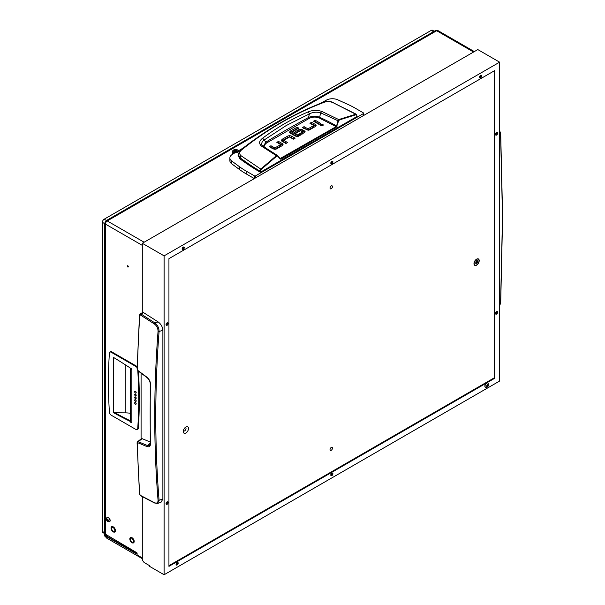<?xml version="1.0" encoding="UTF-8"?>
<svg xmlns="http://www.w3.org/2000/svg" width="605" height="605" viewBox="0 0 605 605"><rect width="100%" height="100%" fill="white"/><g stroke="black" fill="none" stroke-linecap="round" stroke-linejoin="round"><path stroke-width="0.91" d="M496.576 311.635A1.497 0.862 120 0 0 495.601 312.959A1.497 0.862 120 0 0 495.828 314.161A1.497 0.862 120 0 0 496.576 314.086A1.497 0.862 120 0 0 497.56 312.762A1.497 0.862 120 0 0 497.325 311.567A1.497 0.862 120 0 0 496.576 311.635A1.074 0.62 120 0 1 496.652 312.513A1.074 0.62 120 0 1 495.971 313.39A1.074 0.62 120 0 1 495.518 313.473M495.593 313.874A1.497 0.862 120 0 0 495.971 313.738A1.497 0.862 120 0 0 496.962 311.499M496.576 132.616A1.497 0.862 120 0 0 495.601 133.939A1.497 0.862 120 0 0 495.828 135.134A1.497 0.862 120 0 0 496.576 135.066A1.497 0.862 120 0 0 497.56 133.743A1.497 0.862 120 0 0 497.325 132.54A1.497 0.862 120 0 0 496.576 132.616A1.074 0.62 120 0 1 496.652 133.493A1.074 0.62 120 0 1 495.971 134.363A1.074 0.62 120 0 1 495.518 134.454M495.593 134.855A1.497 0.862 120 0 0 495.971 134.711A1.497 0.862 120 0 0 496.962 132.48M480.529 75.444A1.497 0.862 120 0 0 479.553 76.767A1.497 0.862 120 0 0 479.78 77.969A1.497 0.862 120 0 0 480.529 77.894A1.497 0.862 120 0 0 481.512 76.57A1.497 0.862 120 0 0 481.277 75.375A1.497 0.862 120 0 0 480.529 75.444A1.074 0.62 120 0 1 480.604 76.321A1.074 0.62 120 0 1 479.924 77.198A1.074 0.62 120 0 1 479.47 77.281M479.546 77.682A1.497 0.862 120 0 0 479.924 77.546A1.497 0.862 120 0 0 480.914 75.307M331.85 161.285A1.497 0.862 120 0 0 330.874 162.609A1.497 0.862 120 0 0 331.101 163.811A1.497 0.862 120 0 0 331.85 163.736A1.497 0.862 120 0 0 332.833 162.412A1.497 0.862 120 0 0 332.599 161.21A1.497 0.862 120 0 0 331.85 161.285A1.074 0.62 120 0 1 331.926 162.163A1.074 0.62 120 0 1 331.245 163.032A1.074 0.62 120 0 1 330.791 163.123M330.867 163.524A1.497 0.862 120 0 0 331.245 163.38A1.497 0.862 120 0 0 332.236 161.149M331.85 473.178A1.497 0.862 120 0 0 330.874 474.502A1.497 0.862 120 0 0 331.101 475.696A1.497 0.862 120 0 0 331.85 475.628A1.497 0.862 120 0 0 332.833 474.305A1.497 0.862 120 0 0 332.599 473.102A1.497 0.862 120 0 0 331.85 473.178A1.074 0.62 120 0 1 331.926 474.048A1.074 0.62 120 0 1 331.245 474.925A1.074 0.62 120 0 1 330.791 475.016M330.867 475.417A1.497 0.862 120 0 0 331.245 475.273A1.497 0.862 120 0 0 332.236 473.042M183.171 247.127A1.497 0.862 120 0 0 182.196 248.443A1.497 0.862 120 0 0 182.423 249.646A1.497 0.862 120 0 0 183.171 249.57A1.497 0.862 120 0 0 184.154 248.254A1.497 0.862 120 0 0 183.92 247.052A1.497 0.862 120 0 0 183.171 247.127A1.074 0.62 120 0 1 183.247 247.997A1.074 0.62 120 0 1 182.566 248.874A1.074 0.62 120 0 1 182.113 248.957M182.188 249.358A1.497 0.862 120 0 0 182.566 249.222A1.497 0.862 120 0 0 183.557 246.984M177.114 562.514A1.497 0.862 120 0 0 176.138 563.83A1.497 0.862 120 0 0 176.365 565.032A1.497 0.862 120 0 0 177.114 564.957A1.497 0.862 120 0 0 178.097 563.641A1.497 0.862 120 0 0 177.87 562.438A1.497 0.862 120 0 0 177.114 562.514A1.074 0.62 120 0 1 177.189 563.384A1.074 0.62 120 0 1 176.509 564.261A1.074 0.62 120 0 1 176.055 564.352M176.131 564.745A1.497 0.862 120 0 0 176.509 564.609A1.497 0.862 120 0 0 177.499 562.37M167.124 322.828A1.497 0.862 120 0 0 166.148 324.144A1.497 0.862 120 0 0 166.375 325.346A1.497 0.862 120 0 0 167.124 325.271A1.497 0.862 120 0 0 168.107 323.955A1.497 0.862 120 0 0 167.872 322.752A1.497 0.862 120 0 0 167.124 322.828A1.074 0.62 120 0 1 167.199 323.698A1.074 0.62 120 0 1 166.519 324.575A1.074 0.62 120 0 1 166.065 324.658M166.133 325.059A1.497 0.862 120 0 0 166.519 324.923A1.497 0.862 120 0 0 167.509 322.684M167.124 501.848A1.497 0.862 120 0 0 166.148 503.171A1.497 0.862 120 0 0 166.375 504.366A1.497 0.862 120 0 0 167.124 504.298A1.497 0.862 120 0 0 168.107 502.974A1.497 0.862 120 0 0 167.872 501.772A1.497 0.862 120 0 0 167.124 501.848A1.074 0.62 120 0 1 167.199 502.725A1.074 0.62 120 0 1 166.519 503.594A1.074 0.62 120 0 1 166.065 503.685M166.133 504.086A1.497 0.862 120 0 0 166.519 503.942A1.497 0.862 120 0 0 167.509 501.711M142.296 496.614L142.296 558.665A3.426 1.981 -120 0 0 144.716 562.862L149.564 565.66L149.564 566.356L164.099 574.75L499.609 381.044L499.609 62.164L164.099 255.862L164.099 574.75M168.939 566.356L494.761 378.246L494.761 70.551L168.939 258.66L168.939 566.356M494.156 70.898L494.156 377.898L168.939 565.66M164.099 255.862L142.296 243.278L142.296 313.284M499.609 62.164L477.806 49.572L142.296 243.278M494.761 378.246L494.156 377.898M331.245 185.939A1.717 0.991 120 0 0 330.126 187.444A1.717 0.991 120 0 0 330.39 188.821A1.717 0.991 120 0 0 331.245 188.737A1.717 0.991 120 0 0 332.364 187.225A1.717 0.991 120 0 0 332.1 185.848A1.717 0.991 120 0 0 331.245 185.939M331.245 447.481A1.717 0.991 120 0 0 330.126 448.986A1.717 0.991 120 0 0 330.39 450.362A1.717 0.991 120 0 0 331.245 450.271A1.717 0.991 120 0 0 332.364 448.766A1.717 0.991 120 0 0 332.1 447.39A1.717 0.991 120 0 0 331.245 447.481M476.596 259.152L476.596 259.152A3.683 2.125 120 0 0 473.987 263.667A3.683 2.125 120 0 0 476.596 265.171A3.683 2.125 120 0 0 479.198 260.657A3.683 2.125 120 0 0 476.596 259.152L476.596 259.152M185.901 426.986L185.901 426.986A3.683 2.125 120 0 0 183.292 431.494A3.683 2.125 120 0 0 185.901 432.998A3.683 2.125 120 0 0 188.503 428.491A3.683 2.125 120 0 0 185.901 426.986L185.901 426.986M183.398 430.601A1.928 1.112 120 0 0 183.693 430.949A1.928 1.112 120 0 0 184.654 430.851A1.928 1.112 120 0 0 185.916 429.149A1.928 1.112 120 0 0 185.622 427.606A1.928 1.112 120 0 0 185.175 427.523M155.772 416.981C155.772 445.144 156.876 472.913 159.077 500.274L157.64 503.413L161.059 502.226L162.889 498.959L162.889 330.262L159.077 331.479C156.876 360.315 155.772 388.811 155.772 416.981M154.91 502.921A0.855 0.522 -62.5 0 1 154.487 502.967L140.662 495.767L139.521 494.02A0.855 0.529 -3.9 0 0 139.77 494.368L140.458 495.404L154.275 502.611C156.763 503.693 158.018 502.906 158.049 500.244C155.84 472.868 154.744 445.083 154.744 416.898C154.744 388.712 155.84 360.202 158.049 331.351C158.018 328.228 156.763 325.747 154.275 323.909L140.458 315.024L139.77 315.387A0.855 0.454 -176.4 0 1 139.521 315.031L137.085 369.08L137.932 370.797L147.045 377.596C149.095 379.418 150.161 381.543 150.237 383.963L150.237 443.48L149.617 445.378L147.37 445.514L150.237 443.268M154.275 323.909A0.855 0.469 122.7 0 1 154.91 322.934L158.124 321.905L143.566 312.619A1.717 0.991 60 0 0 143.506 312.581A1.717 0.991 60 0 0 142.651 312.498L140.156 313.935L141.094 314.048L154.91 322.934C157.648 325.082 159.032 327.933 159.077 331.479A0.855 0.469 -175.6 0 1 158.049 331.351M158.124 321.905C161.013 324.068 162.601 326.851 162.889 330.262M139.77 315.387A1451.97 838.303 120 0 0 137.343 369.428L137.842 370.441L146.954 377.24C149.201 379.138 150.38 381.498 150.494 384.319A1451.97 838.303 120 0 0 150.494 443.828C150.388 446.377 149.208 447.284 146.954 446.558L137.842 442.747L137.343 443.132A1451.97 838.303 120 0 0 139.77 494.368M141.086 373.149L141.086 438.943M142.13 438.67L137.343 442.414A0.855 0.507 -1.6 0 0 137.085 442.784L137.554 441.718L141.373 438.716L142.13 438.67L150.206 442.013M137.842 442.747A0.855 0.56 112.7 0 1 138.258 441.703L147.37 445.514A0.855 0.56 -67.3 0 0 146.954 446.558M157.64 503.413L154.487 502.967A0.855 0.522 -62.5 0 1 154.275 502.611M139.521 494.02L137.085 442.784A0.855 0.507 -1.6 0 0 137.343 443.132M499.609 305.865L500.592 303.105L502.498 216.802L500.592 134.31L499.609 130.877M486.896 385.816L486.881 386.58L487.585 386.618L488.288 384.704L487.07 385.355L486.881 385.816L487.403 384.962L488.243 385.445M488.288 385.476L487.403 384.962M487.585 384.614A1.255 0.726 -60 0 1 488.477 385.128A1.255 0.726 -60 0 1 487.585 386.671A1.255 0.726 -60 0 1 486.692 386.156A1.255 0.726 -60 0 1 487.585 384.614M486.753 383.169A2.443 1.407 -60 0 1 487.97 383.048A2.443 1.407 -60 0 1 488.318 383.419L487.237 387.034L486.027 387.389A2.443 1.407 -60 0 1 485.528 387.276A2.443 1.407 -60 0 1 485.157 385.317A2.443 1.407 -60 0 1 486.753 383.169M487.887 383.003A2.443 1.407 120 0 0 487.804 382.95A2.443 1.407 120 0 0 486.586 383.071A2.443 1.407 120 0 0 484.991 385.226A2.443 1.407 120 0 0 485.369 387.177A2.443 1.407 120 0 0 485.452 387.223M486.753 387.155A2.443 1.407 -60 0 1 486.027 387.389M478.215 259.144A3.426 1.981 120 0 0 478.124 259.091A3.426 1.981 120 0 0 476.498 259.212M475.78 263.47L476.596 263.546L477.405 262.532L477.587 260.838L476.778 260.763L475.87 261.761L475.78 263.47M475.734 262.986L476.71 261.421M476.596 264.96A3.426 1.981 120 0 0 478.835 261.942A3.426 1.981 120 0 0 478.305 259.197A3.426 1.981 120 0 0 476.596 259.363A3.426 1.981 120 0 0 474.358 262.381A3.426 1.981 120 0 0 474.88 265.126A3.426 1.981 120 0 0 476.596 264.96M473.995 263.561A3.426 1.981 120 0 0 474.698 265.028A3.426 1.981 120 0 0 474.789 265.073M476.634 261.375L477.542 261.897L476.604 260.853M127.821 265.761A0.771 0.446 -120 0 0 127.821 267.017A0.771 0.446 -120 0 0 127.821 265.761M131.996 537.686L132.056 537.724A2.995 1.732 60 0 1 134.181 541.392L134.181 541.46A3.086 1.777 -120 0 0 131.996 537.686A3.086 1.777 -120 0 0 130.355 537.603A3.086 1.777 -120 0 0 130.567 541.278A3.086 1.777 -120 0 0 133.644 542.806A3.086 1.777 -120 0 0 134.181 541.46M113.226 526.849L113.286 526.879A2.995 1.732 60 0 1 115.404 530.555L115.404 530.623A3.086 1.777 -120 0 0 113.226 526.849A3.086 1.777 -120 0 0 111.577 526.766A3.086 1.777 -120 0 0 111.796 530.441A3.086 1.777 -120 0 0 114.867 531.969A3.086 1.777 -120 0 0 115.404 530.623M105.414 536.673L105.414 224.084L104.657 223.124L104.657 535.622A2.571 1.482 -0 0 0 105.414 536.673L106.382 537.232L106.419 534.775L136.904 552.758A2.571 1.482 120 0 0 137.146 553.666M142.296 557.969L137.146 554.997L136.904 552.758M473.564 52.022L436.681 30.726A2.571 1.482 -60 0 1 437.967 30.598L474.32 51.584M142.296 245.373L105.414 224.084A2.571 1.482 -60 0 1 107.229 220.938L436.681 30.726L435.32 30.643L106.019 220.764L107.229 220.938L144.111 242.227M107.448 536.62L106.382 537.232M137.146 553.764L107.153 536.453A2.571 1.482 -60 0 1 106.624 535.274M104.657 223.124L105.414 222.111L105.89 222.383M106.019 220.764L105.52 221.922L105.996 222.201M133.206 542.118A2.269 1.308 -120 0 0 133.092 539.478A2.269 1.308 -120 0 0 130.861 538.238A2.269 1.308 -120 0 0 130.786 538.291A2.269 1.308 -120 0 0 130.907 540.93A2.269 1.308 -120 0 0 133.13 542.171A2.269 1.308 -120 0 0 133.206 542.118M132.548 538.783A2.269 1.308 -120 0 0 133.508 540.439M114.436 531.281A2.269 1.308 -120 0 0 114.322 528.641A2.269 1.308 -120 0 0 112.091 527.401A2.269 1.308 -120 0 0 112.016 527.447A2.269 1.308 -120 0 0 112.129 530.086A2.269 1.308 -120 0 0 114.36 531.334A2.269 1.308 -120 0 0 114.436 531.281M113.778 527.946A2.269 1.308 -120 0 0 114.731 529.594M106.987 536.885L137.146 554.293M106.019 537.021L106.019 537.724L142.296 558.665M262.593 145.979L261.428 143.975L262.381 141.479L264.158 140.005L265.845 142.145A905.556 522.818 180 0 1 286.808 129.629A905.556 522.818 180 0 1 308.474 117.529C312.029 115.926 315.742 115.827 319.606 117.234L320.726 112.878L338.566 121L339.45 119.911L355.997 114.731L356.821 115.419L356.95 116.515L260.664 172.1L260.543 171.003L259.938 171.056C252.996 166.95 246.333 162.48 239.951 157.655L238.166 154.146L238.075 155.523L239.867 158.767L241.093 155.772C239.111 153.98 239.217 152.089 241.395 150.1C267.289 129.266 294.922 113.317 324.295 102.237C327.139 101.322 330.065 101.466 333.075 102.668L356.375 114.284L355.763 114.224L355.997 114.731M262.646 138.167L264.158 140.005L286.233 125.537L309.435 113.861L308.217 111.857C292.185 118.724 276.999 127.489 262.646 138.167C259.084 140.957 258.706 143.619 261.519 146.13L276.379 155.682L260.755 169.082L241.093 155.772M239.867 158.767A256.943 148.346 180 0 0 260.052 172.1L260.664 172.1M315.802 126.173A2.36 1.361 -0 0 0 315.455 125.908L311.598 123.685L311.144 123.949M316.143 125.469L315.318 126.528L309.639 129.803A2.42 1.399 180 0 1 308.036 130.211L302.409 127.594L304.073 126.634L307.779 128.774L308.058 130.188L308.058 128.789L313.655 125.568L313.655 126.959L308.058 130.188L304.073 128.033L303.619 128.298M319.478 124.108L315.175 121.62L314.721 121.885M322.699 125.742L321.005 125.742M286.369 143.241L283.874 141.804L283.874 140.405L287.579 142.546L285.915 143.506L282.066 141.283A2.36 1.361 180 0 1 281.378 140.383L282.202 139.271L287.738 136.072L287.738 137.471L281.711 141.025M293.901 138.9L289.477 136.98L287.738 137.471M282.694 145.276A2.36 1.361 -0 0 0 282.346 145.018L278.489 142.788L278.035 143.052M283.034 144.572L282.21 145.631L276.53 148.906A2.42 1.399 180 0 1 274.927 149.314L273.006 148.845L269.301 146.697L270.964 145.737L274.678 147.877L274.95 149.291L274.95 147.9L280.546 144.671L280.546 146.07L274.95 149.291L270.964 147.136L270.511 147.401M304.769 132.555A2.246 1.293 -0 0 0 304.474 132.344L302.417 131.156L302.417 129.757L304.474 130.945A2.246 1.293 180 0 1 305.124 131.792L301.993 134.227L300.322 133.259L302.613 131.935L302.613 133.334L301.532 133.962M302.417 131.156L300.496 130.665L298.84 131.073L295.346 133.085M299.876 135.444L299.414 135.187L297.214 136.458L297.214 135.059L299.414 133.788L299.414 135.187M296.926 136.443L292.041 133.622L292.041 132.223L296.926 135.044L297.214 136.458M292.003 133.463L292.003 132.192M297.592 128.835L297.138 128.57L289.878 132.82M260.052 172.1L260.755 169.082L261.118 169.506L276.735 156.12L277.74 156.12L280.062 159.054L280.917 159.16L336.433 127.111L338.566 121M304.073 126.634L304.073 128.033M313.647 125.394L309.934 123.254L311.598 122.286L311.598 123.685M311.598 122.286L315.455 124.517A2.36 1.361 180 0 1 316.143 125.416L316.143 125.53M315.175 120.221L320.695 123.412L319.024 124.373L313.511 121.189L315.175 120.221L315.175 121.62M320.809 125.643C322.851 126.021 323.554 125.621 322.896 124.441C320.854 124.063 320.158 124.464 320.809 125.643L320.378 125.038M323.335 125.038L322.896 124.441L322.896 125.643M291.398 137.456L291.398 136.057L295.111 138.197L293.448 139.158L289.455 137.002L283.866 140.231M291.398 136.057L289.477 135.581L287.738 136.072M270.964 145.737L270.964 147.136M280.538 144.497L276.825 142.357L278.489 141.388L278.489 142.788M278.489 141.388L282.346 143.619A2.36 1.361 180 0 1 283.034 144.519L283.034 144.633M302.591 131.777L300.435 130.672L295.8 133.35L294.136 132.389L298.84 129.674L298.84 131.073M302.417 129.757L300.496 129.266L298.84 129.674M299.414 133.788L301.086 134.749L298.757 136.095A2.382 1.376 180 0 1 297.115 136.496L295.361 136.057L290.317 133.145L289.538 132.132L290.287 131.134L297.138 127.171L297.138 128.57M297.138 127.171L298.802 128.139L292.003 132.064M238.166 154.146L240.54 150.093C266.737 129.341 294.423 113.362 323.592 102.147L324.295 102.237M240.321 150.66L241.395 150.1M333.075 102.668L355.763 114.224L356.821 115.419M355.763 114.224L339.201 119.412L338.006 120.856L336.592 125.946L337.151 126.09M264.113 147L264.377 145.102L266.465 143.052L309.049 118.467C312.225 116.833 315.591 116.652 319.137 117.922L319.606 117.234A228.433 131.882 -0 0 1 336.592 125.946L336.433 127.111M319.137 117.922L336.13 126.634L280.032 158.608L280.062 159.054M280.917 159.16L277.74 156.12M276.735 156.12L276.379 155.682L277.491 155.485L280.145 158.707M339.45 119.911L321.724 111.373C316.982 109.966 312.482 110.125 308.217 111.857M309.049 118.467L308.474 117.529L309.435 113.861C313.042 112.061 316.808 111.728 320.726 112.878L321.724 111.373M266.465 143.052L265.845 142.145L263.311 146.455M261.519 146.13L262.933 146.236L262.041 145.419M135.928 398.627A0.983 0.567 -120 0 0 135.989 398.597A0.983 0.567 -120 0 0 136.14 397.81A0.983 0.567 -120 0 0 135.497 396.94A0.983 0.567 -120 0 0 135.006 396.895A0.983 0.567 -120 0 0 134.945 396.933M135.376 397.016A0.983 0.567 60 0 1 136.019 397.878A0.983 0.567 60 0 1 135.868 398.672A0.983 0.567 60 0 1 135.376 398.619A0.983 0.567 60 0 1 134.733 397.757A0.983 0.567 60 0 1 134.885 396.963A0.983 0.567 60 0 1 135.376 397.016M135.928 401.425A0.983 0.567 -120 0 0 135.989 401.395A0.983 0.567 -120 0 0 136.14 400.608A0.983 0.567 -120 0 0 135.497 399.739A0.983 0.567 -120 0 0 135.006 399.693A0.983 0.567 -120 0 0 134.945 399.731M135.376 399.807A0.983 0.567 60 0 1 136.019 400.676A0.983 0.567 60 0 1 135.868 401.47A0.983 0.567 60 0 1 135.376 401.417A0.983 0.567 60 0 1 134.733 400.548A0.983 0.567 60 0 1 134.885 399.761A0.983 0.567 60 0 1 135.376 399.807M135.928 404.223A0.983 0.567 -120 0 0 135.989 404.193A0.983 0.567 -120 0 0 136.14 403.406A0.983 0.567 -120 0 0 135.497 402.537A0.983 0.567 -120 0 0 135.006 402.491A0.983 0.567 -120 0 0 134.945 402.529M135.376 402.605A0.983 0.567 60 0 1 136.019 403.474A0.983 0.567 60 0 1 135.868 404.269A0.983 0.567 60 0 1 135.376 404.216A0.983 0.567 60 0 1 134.733 403.346A0.983 0.567 60 0 1 134.885 402.559A0.983 0.567 60 0 1 135.376 402.605M135.928 395.829A0.983 0.567 -120 0 0 135.989 395.806A0.983 0.567 -120 0 0 136.14 395.012A0.983 0.567 -120 0 0 135.497 394.142A0.983 0.567 -120 0 0 135.006 394.097A0.983 0.567 -120 0 0 134.945 394.142M135.376 394.218A0.983 0.567 60 0 1 136.019 395.08A0.983 0.567 60 0 1 135.868 395.874A0.983 0.567 60 0 1 135.376 395.821A0.983 0.567 60 0 1 134.733 394.959A0.983 0.567 60 0 1 134.885 394.165A0.983 0.567 60 0 1 135.376 394.218M135.928 393.031A0.983 0.567 -120 0 0 135.989 393.008A0.983 0.567 -120 0 0 136.14 392.214A0.983 0.567 -120 0 0 135.497 391.352A0.983 0.567 -120 0 0 135.006 391.299A0.983 0.567 -120 0 0 134.945 391.344M135.376 391.42A0.983 0.567 60 0 1 136.019 392.29A0.983 0.567 60 0 1 135.868 393.076A0.983 0.567 60 0 1 135.376 393.031A0.983 0.567 60 0 1 134.733 392.161A0.983 0.567 60 0 1 134.885 391.367A0.983 0.567 60 0 1 135.376 391.42M137.796 370.683A471.061 271.97 60 0 1 137.721 428.567A2.571 1.482 60 0 1 137.199 429.58A2.571 1.482 60 0 1 135.913 429.459L111.222 415.204A2.571 1.482 60 0 1 109.407 412.217A471.061 271.97 60 0 1 109.407 353.154A2.571 1.482 60 0 1 109.936 352.133A2.571 1.482 60 0 1 111.222 352.261L135.913 366.517A2.571 1.482 60 0 1 137.123 367.757M130.536 421.609A0.855 0.492 0 0 0 131.867 422.222L131.867 369.073L130.665 368.301A428.234 247.241 -120 0 0 113.71 357.547L113.71 412.791A428.234 247.241 -120 0 0 130.4 421.488M137.199 429.58L137.804 429.232A2.571 1.482 -120 0 0 138.333 428.219A471.061 271.97 -120 0 0 138.454 371.183M137.154 366.668A2.571 1.482 -120 0 0 136.518 366.169L135.913 366.517M111.222 352.261L111.827 351.913L136.518 366.169M111.827 351.913A2.571 1.482 -120 0 0 110.541 351.785L109.936 352.133M113.71 412.791L114.935 412.784A428.234 247.241 -120 0 0 130.4 420.838M114.965 412.799L125.22 412.867L125.22 364.724M131.867 369.073A0.855 0.492 180 0 1 130.536 368.46L130.665 368.385M130.4 413.276A21.409 12.365 0 0 0 125.22 412.867M238.642 151.356L238.642 150.66L243.089 148.089M238.642 150.66A3.086 1.777 0 0 1 238.703 151.008A3.086 1.777 0 0 1 235.02 152.755L232.002 154.638A8.682 5.014 0 0 0 229.885 157.92A8.682 5.014 0 0 0 231.73 161.021L239.467 166.708A85.645 49.451 0 0 0 246.288 171.154L254.516 175.904A0.688 0.393 0 0 0 255.484 175.904L363.529 113.521A0.688 0.393 0 0 0 363.529 112.961L355.301 108.212A85.645 49.451 0 0 0 347.603 104.279L337.749 99.81A8.682 5.014 0 0 0 326.7 99.969L320.741 103.258M246.288 171.154L246.288 173.945L254.334 178.596M246.288 173.945A85.645 49.451 180 0 1 239.467 169.506L239.467 166.708M229.885 157.92L229.885 160.718A8.682 5.014 0 0 0 231.73 163.819L239.467 169.506M238.075 151.59A2.654 1.535 0 0 0 237.5 149.919A2.654 1.535 0 0 0 233.742 149.919A2.654 1.535 0 0 0 233.167 150.418A2.654 1.535 0 0 0 234.604 152.422A2.654 1.535 0 0 0 238.075 151.59M234.702 152.936A2.995 1.732 180 0 1 232.623 151.288A2.995 1.732 180 0 1 232.849 150.622A2.995 1.732 180 0 1 233.5 150.063A2.995 1.732 180 0 1 233.628 149.995M237.614 149.995A2.995 1.732 180 0 1 237.742 150.063A2.995 1.732 180 0 1 238.62 151.288A2.995 1.732 180 0 1 238.604 151.454M236.124 151.847L237.183 151.379L237.039 150.539L235.791 150.184L234.029 150.713L234.203 151.477L236.124 151.847M232.623 151.288L232.623 153.806A2.995 1.732 0 0 0 232.691 154.177M236.154 151.779L235.088 151.628L235.088 150.237M108.015 520.792L107.788 519.521L107.07 519.037L106.866 520.285L107.811 521.2L108.015 520.792M107.766 521.26A1.255 0.726 60 0 1 106.616 520.02A1.255 0.726 60 0 1 107.115 518.969A1.255 0.726 60 0 1 108.272 520.217A1.255 0.726 60 0 1 107.766 521.26M108.998 521.865L108.802 521.843C106.82 521.328 106.117 520.013 106.707 517.895A2.443 1.407 60 0 1 107.055 517.517A2.443 1.407 60 0 1 107.645 517.411A2.443 1.407 60 0 1 109.717 519.377A2.443 1.407 60 0 1 109.497 521.752A2.443 1.407 60 0 1 108.998 521.865A2.443 1.407 60 0 1 108.908 521.858M109.573 521.699A2.443 1.407 -120 0 0 109.664 521.654A2.443 1.407 -120 0 0 109.883 519.279A2.443 1.407 -120 0 0 107.803 517.32A2.443 1.407 -120 0 0 107.221 517.426A2.443 1.407 -120 0 0 107.138 517.479M107.788 519.521L108 520.187M105.535 221.627A2.571 1.482 120 0 0 105.164 222.269M104.657 223.646L102.381 222.338L102.381 531.432L104.657 532.74M102.381 222.338A2.571 1.482 -60 0 1 104.204 219.184L106.48 220.5M433.505 31.694L431.236 30.379L104.204 219.184M431.236 30.379A2.571 1.482 -60 0 1 432.514 30.25L434.261 31.256M104.657 533.61L102.918 532.604A2.571 1.482 -60 0 1 102.381 531.432M162.889 498.959L159.077 500.274A0.855 0.522 175.4 0 1 158.049 500.244M143.566 312.619L141.094 314.048A0.855 0.469 -57.3 0 0 140.458 315.024M499.609 135.316L500.592 134.31A0.855 0.537 -2.7 0 0 500.706 134.023L500.706 134.023A0.855 0.537 -2.7 0 0 500.539 133.728M499.609 304.065L500.592 303.105A0.855 0.446 2.5 0 0 500.706 302.893A0.855 0.446 2.5 0 0 500.615 302.674M486.964 385.877L487.766 386.345M487.191 385.4L488.099 385.929M475.938 262.623L476.846 263.152M477.156 261.042L477.572 261.284M476.407 262.041L477.315 262.562M260.543 171.003L261.118 169.506M315.455 124.517L315.455 125.908M283.866 140.398L283.866 141.63M282.202 140.67L282.202 139.271M289.477 136.98L289.477 135.581M282.346 143.619L282.346 145.018M300.496 130.65L300.496 129.266M304.474 130.945L304.474 132.344M290.287 132.533L290.287 131.134M280.614 158.684L279.676 158.132M262.751 146.07L277.491 155.485M138.333 428.219L137.721 428.567M254.516 178.49L254.516 175.904M255.484 175.904L255.484 177.93M363.529 115.555L363.529 113.521M231.73 161.021L231.73 163.819M236.502 151.507L236.502 150.358M234.475 151.673L234.475 150.509M235.791 151.583L235.791 150.184M108.25 520.58L107.531 520.988M107.433 519.385L106.73 519.793M107.781 519.763L106.866 520.285M108.008 520.209L107.145 520.708M140.156 313.935L139.521 315.031M499.496 305.979L500.706 302.893L502.619 216.552L500.706 134.023L499.609 130.377M486.934 386.194L487.335 386.429M476.543 260.815L476.944 261.05M475.674 262.948L476.241 263.273M323.592 102.147C327.025 101.058 330.368 101.209 333.612 102.608M356.375 114.284L357.071 116.326M313.73 125.477L313.73 126.876M283.79 141.714L283.79 140.315M280.622 145.979L280.622 144.58M302.666 131.875L302.666 133.266M291.943 132.124L291.943 133.523M130.4 368.725L130.4 421.874M363.726 113.241L363.726 115.434M234.438 151.666L234.438 151.137M236.805 151.507L236.805 150.879M107.335 519.211L106.956 519.43"/></g></svg>
